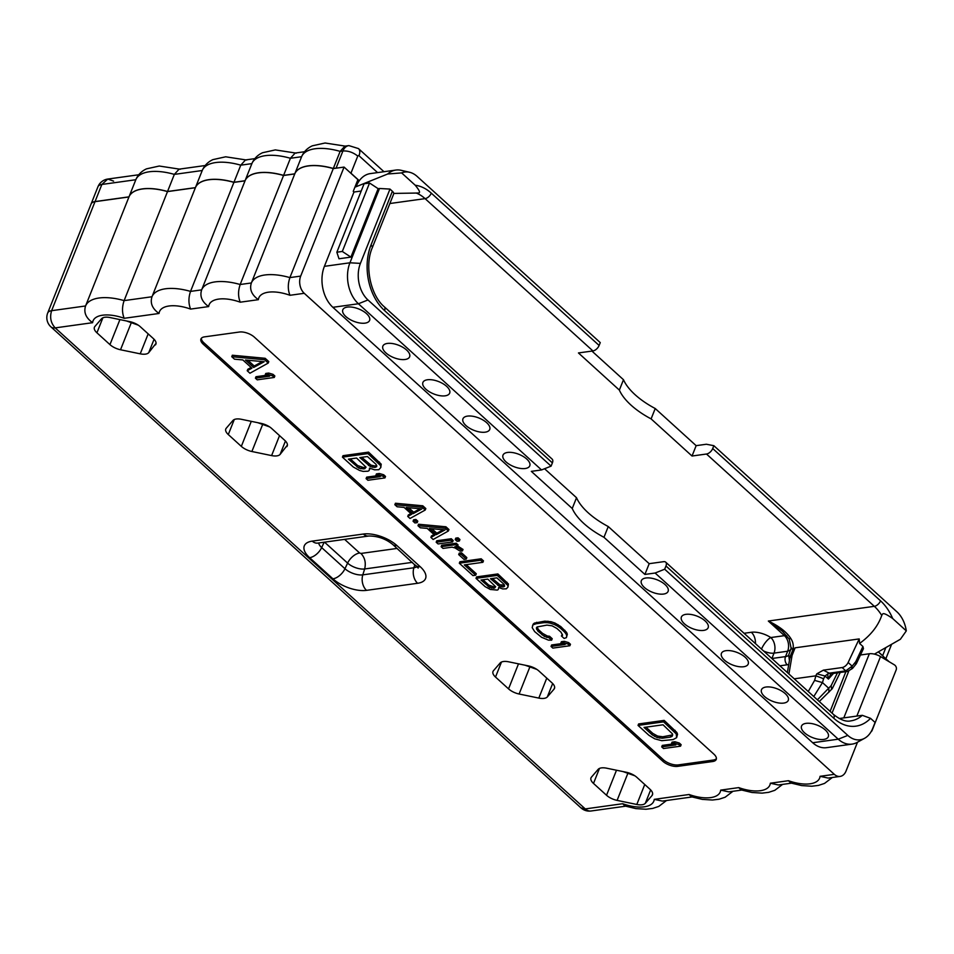 <?xml version="1.0" encoding="UTF-8"?>
<svg xmlns="http://www.w3.org/2000/svg" width="954" height="954" viewBox="0 0 954 954"><rect width="100%" height="100%" fill="white"/><g stroke="black" fill="none" stroke-linecap="round" stroke-linejoin="round"><path stroke-width="1.43" d="M113.586 181.129L107.79 179.054L101.863 184.456L135.814 179.734A42.691 19.688 21.7 0 1 174.343 174.391L202.224 170.516A42.691 19.688 21.7 0 1 240.766 165.173L251.868 163.623A42.691 19.688 21.7 0 1 290.41 158.281L301.595 156.718A42.691 19.688 21.7 0 1 340.137 151.376L342.915 150.982C348.186 150.672 353.135 152.378 357.762 156.086A1.3 0.894 -97.9 0 1 358.99 155.74L377.581 172.602M95.054 201.568A12.45 5.748 -158.3 0 0 91.119 203.894A12.45 5.748 -158.3 0 0 91.107 203.941L97.94 186.781A12.45 5.748 21.7 0 1 101.863 184.456L95.054 201.568L129.005 196.846A42.691 19.688 21.7 0 1 167.534 191.504L174.343 174.391L179.09 169.156L205.17 165.531M337.501 167.999A11.15 5.14 -158.3 0 0 336.106 168.095L333.316 168.476A42.691 19.688 21.7 0 0 294.786 173.831L283.588 175.381A42.691 19.688 21.7 0 0 245.059 180.735L233.957 182.274A42.691 19.688 21.7 0 0 195.415 187.628L167.534 191.504M357.631 180.342L358.68 180.199L350.953 173.199A11.15 5.14 -158.3 0 0 349.593 172.09M393.728 193.423L416.266 193.054A41.511 28.596 -97.9 0 1 425.079 198.635L389.876 203.524M354.9 187.199L387.694 173.998L401.634 172.901L415.24 185.243C422.443 194.115 418.949 192.863 416.266 193.054M358.68 180.199L356.188 186.459A29.646 20.428 82.1 0 1 370.307 173.604L395.85 170.062A29.646 20.428 -97.9 0 1 401.145 170.313L409.528 172.257A26.473 18.233 -97.9 0 1 417.136 176.418L600.257 342.605L599.124 345.455A5.927 3.315 132.2 0 1 592.911 350.941L578.446 352.944L619.361 390.091A59.303 27.344 -158.3 0 0 651.105 418.889L692.032 456.024L696.146 445.661L706.365 444.242L713.842 445.685L712.71 448.535A5.927 3.315 132.2 0 1 706.497 454.021L692.032 456.024M387.694 173.998A29.646 20.428 -97.9 0 1 395.85 170.062M591.921 351.072L623.487 379.728A59.303 27.344 -158.3 0 0 655.231 408.527L696.146 445.661M401.634 172.901A26.473 18.233 -97.9 0 1 409.528 172.257M619.361 390.091L623.487 379.728M651.105 418.889L655.231 408.527M706.497 454.021L874.329 606.327A41.511 28.596 -97.9 0 1 881.734 615.461C882.832 613.839 882.128 611.264 892.694 618.526L906.3 630.88L900.385 639.263L874.389 654.122M713.842 445.685L896.963 611.86A26.473 18.233 -97.9 0 1 906.3 630.88M855.821 661.623L862.917 646.49L863.453 648.637L856.358 663.698L852.471 668.48L847.45 671.461L845.781 670.865L852.149 666.142L855.821 661.623L855.44 664.079M862.917 646.49L859.578 643.449C870.728 635.34 878.109 626.003 881.734 615.461M883.738 656.817A11.15 5.14 -158.3 0 0 882.629 655.684L878.598 652.023M871.05 731.778A3.84 3.22 58.5 0 0 872.087 730.454L896.2 669.839A3.84 3.22 58.5 0 0 894.303 664.795L880.518 656.579A10.363 4.782 -158.3 0 0 869.332 653.752L860.472 654.993M878.503 652.071L889.104 661.694M644.904 574.439L655.124 573.02L664.676 569.216L847.808 735.403A26.473 18.233 82.1 0 0 864.61 738.289A26.473 18.233 82.1 0 0 872.743 728.319L875.08 722.452L870.537 718.338A47.438 32.686 -97.9 0 1 833.808 718.279L665.975 565.972A5.927 3.315 -47.8 0 0 665.701 562.168A5.927 3.315 -47.8 0 0 663.662 561.667L649.185 563.683L644.904 574.439L603.977 537.305L608.258 526.548A59.303 27.344 21.7 0 1 576.526 497.738L544.567 468.736M839.198 718.529L862.297 715.321L870.537 718.338M664.676 569.216L665.975 565.972M655.124 573.02L838.244 739.195A29.646 20.428 82.1 0 0 852.053 744.12A29.646 20.428 82.1 0 0 857.074 742.439L864.61 738.289M344.072 167.081L333.28 168.584L289.897 277.602A42.691 19.688 -158.3 0 0 251.367 282.956C249.328 289.312 251.677 294.881 258.391 299.675A30.242 13.952 -158.3 0 1 289.98 295.287C287.774 289.873 287.75 283.97 289.897 277.602L300.689 276.1L344.072 167.081L357.905 179.638L353.242 191.372L353.97 192.028L324.396 266.345A29.646 20.428 82.1 0 0 332.874 307.307L812.701 742.749A29.646 20.428 82.1 0 0 826.51 747.674L852.053 744.12M857.515 742.188L846.055 771.011A12.45 8.574 82.1 0 1 840.116 776.413A12.45 8.574 82.1 0 1 834.321 774.338L304.243 293.307A12.45 8.574 82.1 0 1 300.689 276.1M832.317 777.498L824.518 783.425L818.449 785.416L811.818 786.227L801.682 785.583L790.794 782.995L788.469 780.706A30.242 13.952 -158.3 0 0 820.058 776.317L828.144 778.07L840.116 776.413M662.768 761.209A11.269 5.199 -158.3 0 0 677.769 766.36L712.686 761.519A11.269 5.199 -158.3 0 0 716.239 759.408A11.269 5.199 -158.3 0 0 713.854 754.113L254.408 337.179A11.269 5.199 -158.3 0 0 239.406 332.028L204.49 336.869A11.269 5.199 -158.3 0 0 200.948 338.98A11.269 5.199 -158.3 0 0 203.321 344.275L662.768 761.209L663.352 759.742A11.269 5.199 -158.3 0 0 678.354 764.893L713.27 760.052A11.269 5.199 -158.3 0 0 716.406 758.621M286.796 446.663A11.865 5.474 21.7 0 0 287.249 445.912A11.865 5.474 21.7 0 0 284.745 440.354L271.711 428.525A11.865 5.474 21.7 0 0 261.157 423.397L241.434 419.307A11.865 5.474 21.7 0 0 232.919 420.487L226.241 428.239A11.865 5.474 21.7 0 0 225.788 428.99A11.865 5.474 21.7 0 0 228.292 434.547L241.326 446.377A11.865 5.474 21.7 0 0 251.88 451.504L271.604 455.595A11.865 5.474 21.7 0 0 280.118 454.402L287.428 445.065M538.938 671.02L551.972 682.849A11.865 5.474 21.7 0 1 554.477 688.418A11.865 5.474 21.7 0 1 554.012 689.158L547.334 696.909A11.865 5.474 21.7 0 1 538.819 698.089L519.107 694.011A11.865 5.474 21.7 0 1 508.542 688.871L495.508 677.054A11.865 5.474 21.7 0 1 493.003 671.485A11.865 5.474 21.7 0 1 493.456 670.734L500.146 662.994A11.865 5.474 21.7 0 1 508.661 661.814L528.373 665.892A11.865 5.474 21.7 0 1 538.938 671.02M155.43 344.907A11.865 5.474 21.7 0 0 155.884 344.167A11.865 5.474 21.7 0 0 153.379 338.598L140.345 326.769A11.865 5.474 21.7 0 0 129.78 321.641L110.068 317.563A11.865 5.474 21.7 0 0 101.553 318.743L94.875 326.483A11.865 5.474 21.7 0 0 94.422 327.234A11.865 5.474 21.7 0 0 96.926 332.803L109.948 344.621A11.865 5.474 21.7 0 0 120.514 349.76L140.226 353.839A11.865 5.474 21.7 0 0 148.741 352.658L156.062 343.309M636.926 777.403L649.96 789.232A11.865 5.474 21.7 0 1 652.464 794.801A11.865 5.474 21.7 0 1 652.011 795.553L645.321 803.292A11.865 5.474 21.7 0 1 636.807 804.472L617.095 800.394A11.865 5.474 21.7 0 1 606.529 795.266L593.495 783.437A11.865 5.474 21.7 0 1 590.991 777.868A11.865 5.474 21.7 0 1 591.456 777.128L598.134 769.377A11.865 5.474 21.7 0 1 606.649 768.197L626.361 772.275A11.865 5.474 21.7 0 1 636.926 777.403M92.61 322.69C85.884 317.897 83.547 312.328 85.574 305.972A42.691 19.688 -158.3 0 1 124.115 300.617L151.996 296.754C149.957 303.11 152.306 308.679 159.032 313.472A30.242 13.952 -158.3 0 1 190.609 309.084C188.415 303.67 188.379 297.767 190.526 291.399A42.691 19.688 -158.3 0 0 151.996 296.754L195.379 187.723L167.499 191.599L124.115 300.617C121.969 306.985 121.993 312.888 124.199 318.302A30.242 13.952 -158.3 0 0 92.61 322.69L55.189 327.89L585.255 808.92L622.688 803.721A30.242 13.952 -158.3 0 0 654.265 799.345L689.098 794.503A30.242 13.952 -158.3 0 0 720.687 790.115L738.742 787.61A30.242 13.952 -158.3 0 0 770.331 783.222L778.416 784.975L791.379 783.174M738.742 787.61L741.067 789.9L751.955 792.488L762.091 793.132L768.721 792.321L774.791 790.329L782.59 784.403M720.687 790.115L728.773 791.868L741.652 790.079M689.098 794.503L691.423 796.793L702.311 799.38L712.447 800.024L719.077 799.213L725.147 797.222L732.946 791.295M654.265 799.345L662.35 801.086L692.008 796.972M622.688 803.721L625.001 806.011L635.889 808.61L646.037 809.242L652.655 808.432L658.737 806.44L666.524 800.513M591.051 810.995A12.45 8.574 82.1 0 1 585.255 808.92L580.974 807.883A12.45 12.45 0 0 0 591.051 810.995L625.586 806.19M649.185 563.683L608.258 526.548M603.977 537.305A59.303 27.344 21.7 0 1 572.245 508.494L576.526 497.738M369.544 183.013L342.307 251.462L336.857 252.214L364.094 183.764L369.544 183.013L378.154 188.677L379.513 188.487L349.939 262.791A29.646 20.428 82.1 0 0 358.418 303.766L541.538 469.94L531.318 471.359L572.245 508.494M804.568 732.827A14.417 6.654 -158.3 0 0 823.767 739.422A14.417 6.654 -158.3 0 0 825.27 729.953A14.417 6.654 -158.3 0 0 806.07 723.359A14.417 6.654 -158.3 0 0 804.568 732.827M764.524 696.492A14.417 6.654 -158.3 0 0 783.723 703.086A14.417 6.654 -158.3 0 0 785.225 693.618A14.417 6.654 -158.3 0 0 766.014 687.023A14.417 6.654 -158.3 0 0 764.524 696.492M724.468 660.144A14.417 6.654 -158.3 0 0 743.679 666.739A14.417 6.654 -158.3 0 0 745.169 657.27A14.417 6.654 -158.3 0 0 725.97 650.676A14.417 6.654 -158.3 0 0 724.468 660.144M684.423 623.809A14.417 6.654 -158.3 0 0 703.623 630.403A14.417 6.654 -158.3 0 0 705.125 620.935A14.417 6.654 -158.3 0 0 685.926 614.34A14.417 6.654 -158.3 0 0 684.423 623.809M644.379 587.461A14.417 6.654 -158.3 0 0 663.579 594.056A14.417 6.654 -158.3 0 0 665.081 584.587A14.417 6.654 -158.3 0 0 645.882 577.993A14.417 6.654 -158.3 0 0 644.379 587.461M506.037 461.915A14.417 6.654 -158.3 0 0 525.237 468.509A14.417 6.654 -158.3 0 0 526.739 459.041A14.417 6.654 -158.3 0 0 507.54 452.446A14.417 6.654 -158.3 0 0 506.037 461.915M465.993 425.579A14.417 6.654 -158.3 0 0 485.192 432.174A14.417 6.654 -158.3 0 0 486.695 422.705A14.417 6.654 -158.3 0 0 467.484 416.111A14.417 6.654 -158.3 0 0 465.993 425.579M425.937 389.232A14.417 6.654 -158.3 0 0 445.148 395.827A14.417 6.654 -158.3 0 0 446.639 386.358A14.417 6.654 -158.3 0 0 427.44 379.764A14.417 6.654 -158.3 0 0 425.937 389.232M385.893 352.897A14.417 6.654 -158.3 0 0 405.092 359.491A14.417 6.654 -158.3 0 0 406.595 350.023A14.417 6.654 -158.3 0 0 387.396 343.428A14.417 6.654 -158.3 0 0 385.893 352.897M345.849 316.549A14.417 6.654 -158.3 0 0 365.048 323.144A14.417 6.654 -158.3 0 0 366.551 313.675A14.417 6.654 -158.3 0 0 347.351 307.081A14.417 6.654 -158.3 0 0 345.849 316.549M379.513 188.487L389.971 189.071L360.409 263.387A26.473 18.233 82.1 0 0 367.97 299.961L551.09 466.136L552.39 462.893L384.557 310.587A47.438 32.686 -97.9 0 1 370.999 245.047L392.392 191.265A5.927 2.731 21.7 0 1 393.644 194.056L372.251 247.825A5.927 2.731 21.7 0 0 370.999 245.047M389.971 189.071L392.392 191.265M384.557 310.587A5.927 3.315 -47.8 0 0 384.283 306.783L552.116 459.089A5.927 3.315 132.2 0 1 552.39 462.893M353.97 192.028L361.208 191.027M378.154 188.677L350.905 257.115L338.992 258.772L336.857 252.214M350.905 257.115L342.307 251.462M294.75 173.938L283.553 175.488L240.169 284.507A42.691 19.688 -158.3 0 0 201.64 289.861C199.601 296.217 201.95 301.786 208.664 306.58A30.242 13.952 -158.3 0 1 240.253 302.191C238.047 296.777 238.023 290.875 240.169 284.507L251.367 282.956L294.75 173.938A42.691 19.688 21.7 0 1 333.28 168.584M245.023 180.843L233.909 182.381L190.526 291.399L201.64 289.861L245.023 180.843A42.691 19.688 21.7 0 1 283.553 175.488M195.379 187.723A42.691 19.688 21.7 0 1 233.909 182.381M128.957 196.953L95.006 201.664L51.623 310.682A12.45 5.748 21.7 0 0 47.7 313.019A12.45 12.45 0 0 0 50.896 326.84A12.45 6.964 132.2 0 0 55.189 327.89C50.789 323.072 49.596 317.336 51.623 310.682L85.574 305.972L128.957 196.953A42.691 19.688 21.7 0 1 167.499 191.599M47.7 313.019L91.083 204.001A12.45 5.748 21.7 0 1 95.006 201.664M541.538 469.94L551.09 466.136M201.354 338.3A11.269 5.199 -158.3 0 0 203.906 342.808L663.352 759.742M562.371 634.279L561.405 635.96L564.136 638.441L566.402 637.642L567.332 634.231L566.604 632.419L560.773 626.563L555.049 623.081L551.054 621.722L544.794 621.161L534.383 623.093L533.119 624.214L532.177 627.637L534.645 631.584L541.562 637.284L548.467 640.134L551.639 640.17L552.223 638.703L549.492 636.235L547.405 636.044L542.587 633.373L538.497 629.664L537.03 627.016M569.884 645.739L570.468 644.272L568.644 642.614L564.291 641.315L561.393 641.72L560.809 643.187L565.162 644.487L551.03 646.442L552.855 648.1L569.884 645.739L568.059 644.081L563.707 642.781L560.809 643.187M561.989 643.545L551.615 644.976L551.03 646.442M425.234 510.02L425.818 508.554L422.789 505.799L395.433 503.247L394.849 504.714L397.126 506.777L404.079 507.397L411.663 514.289L407.74 516.412L410.017 518.475L425.234 510.02L422.205 507.266L394.849 504.714M410.864 513.562L408.324 514.945L407.74 516.412M417.208 522.637L417.792 521.17L415.896 519.453L413.631 519.763L413.046 521.23L414.942 522.959L417.208 522.637L415.312 520.92L413.046 521.23M448.368 531.008L448.952 529.542L445.923 526.787L418.567 524.247L417.983 525.714L420.261 527.777L427.213 528.397L434.797 535.277L430.874 537.412L433.152 539.475L448.368 531.008L445.339 528.254L417.983 525.714M433.998 534.562L431.458 535.945L430.874 537.412M452.578 541.932L453.162 540.465L451.266 538.748L436.765 540.763L436.181 542.23L438.077 543.947L452.578 541.932L450.682 540.214L436.181 542.23M459.363 540.99L459.947 539.523L458.051 537.806L455.785 538.116L455.201 539.582L457.109 541.312L459.363 540.99L457.467 539.272L455.201 539.582M456.787 546.511L456.453 547.346L454.784 546.785L457.503 546.403L458.087 544.937L456.191 543.22L441.702 545.235L441.118 546.702L443.014 548.419L452.065 547.167L455.022 547.942L460.174 551.197L462.44 550.887L463.012 549.421L457.61 546.141M466.244 559.08L466.828 557.613L461.521 552.795L459.256 553.117L458.671 554.584L463.978 559.402L466.244 559.08L460.937 554.262L458.671 554.584M482.879 562.323L483.463 560.857L481.186 558.794L459.9 561.751L459.315 563.218L472.969 575.608L475.688 575.226L464.312 564.911L482.879 562.323L480.601 560.26L459.315 563.218M475.688 575.226L476.273 573.759L466.22 564.637M507.993 587.02L508.422 583.979L497.869 573.938L476.583 576.896L475.998 578.362L485.109 586.627L490.332 589.465L497.284 590.085L498.262 589.56L498.632 587.521L502.794 588.928L506.335 588.833L507.993 587.02L507.838 585.446L497.296 575.405L475.998 578.362M676.624 737.669L677.555 734.246L676.827 732.445L664.175 720.389L638.62 723.943L638.035 725.41L648.958 735.319L654.694 738.813L661.766 740.686L673.095 739.588L676.624 737.669L676.243 733.912L663.59 721.856L638.035 725.41M680.56 746.171L681.144 744.704L679.32 743.047L674.967 741.747L672.057 742.152L671.485 743.619L675.837 744.919L661.706 746.887L663.531 748.532L680.56 746.171L678.735 744.514L674.383 743.214L671.485 743.619M672.665 743.977L662.291 745.42L661.706 746.887M380.813 467.52L381.206 464.181L368.554 452.124L343.011 455.678L342.426 457.145L353.35 467.055L359.61 470.465L363.152 471.407L367.958 471.216L369.138 470.572L369.58 468.128L374.564 469.821L378.833 469.702L380.813 467.52L380.622 465.647L367.97 453.591L342.426 457.145M384.939 477.906L385.523 476.44L383.699 474.782L379.346 473.482L376.448 473.888L375.864 475.354L380.217 476.654L366.086 478.61L367.91 480.267L384.939 477.906L383.114 476.249L378.762 474.949L375.864 475.354M377.045 475.712L366.67 477.143L366.086 478.61M268.217 363.069L268.801 361.602L265.164 358.299L232.335 355.234L231.75 356.701L234.481 359.181L242.817 359.932L251.928 368.184L247.217 370.748L249.948 373.229L268.217 363.069L264.58 359.765L231.75 356.701M251.129 367.469L247.802 369.281L247.217 370.748M274.263 377.462L274.847 375.995L273.023 374.35L268.67 373.05L265.772 373.455L265.188 374.922L269.541 376.222L255.41 378.178L257.234 379.835L274.263 377.462L272.439 375.816L268.086 374.517L265.188 374.922M266.369 375.268L255.994 376.711L255.41 378.178M551.639 640.17L548.908 637.701L544.364 636.425L537.913 631.131L536.351 628.006L537.078 626.957L546.94 625.109L552.116 625.824L556.933 628.483L561.024 632.204L562.586 635.316L561.405 635.96M549.492 636.235L548.908 637.701M534.383 623.093L532.535 625.681M536.649 622.294L536.065 623.761L533.799 624.56M544.794 621.161L544.209 622.628L536.065 623.761M547.966 621.197L547.393 622.664L544.209 622.628M551.054 621.722L550.47 623.189L547.393 622.664M555.049 623.081L554.465 624.548L550.47 623.189M557.959 624.584L557.374 626.039L554.465 624.548M560.773 626.563L560.189 628.03L557.374 626.039M564.875 630.284L564.291 631.751L560.189 628.03M566.604 632.419L566.02 633.885L564.291 631.751M567.332 634.231L566.748 635.698L566.02 633.885M566.402 637.642L566.748 635.698M537.221 627.935L536.637 629.401M538.497 629.664L537.913 631.131M542.587 633.373L542.003 634.839M544.949 634.959L544.364 636.425M547.405 636.044L546.821 637.51M564.291 641.315L563.707 642.781M568.644 642.614L568.059 644.081M422.789 505.799L422.205 507.266M421.906 508.899L413.094 513.693L406.261 507.492L421.906 508.899M420.094 508.732L413.678 512.226L413.094 513.693M413.678 512.226L408.706 507.707M415.896 519.453L415.312 520.92M445.923 526.787L445.339 528.254M445.041 529.887L436.228 534.681L429.395 528.492L445.041 529.887M443.228 529.72L436.813 533.214L436.228 534.681M436.813 533.214L431.84 528.707M451.266 538.748L450.682 540.214M458.051 537.806L457.467 539.272M456.191 543.22L455.607 544.686L441.118 546.702M457.503 546.403L455.607 544.686M459.077 546.785L458.492 548.252L456.453 547.346M460.663 547.763L460.09 549.23L458.492 548.252M462.44 550.887L460.09 549.23M461.521 552.795L460.937 554.262M481.186 558.794L480.601 560.26M497.869 573.938L497.296 575.405M506.979 582.202L506.395 583.669M508.422 583.979L507.838 585.446M496.843 577.85L504.058 584.385L504.594 586.293L502.71 586.96L499.3 586.233L490.511 578.732L496.843 577.85M494.554 588.081L489.796 587.557L480.995 580.044L487.792 579.102L495.675 586.746L494.554 588.081L495.138 586.627L493.778 586.805L493.194 588.272M504.547 585.172L499.884 584.766L492.419 578.47M504.201 585.362L503.617 586.829M503.295 585.494L502.71 586.96M501.554 585.339L500.969 586.805M499.884 584.766L499.3 586.233M498.298 583.8L497.714 585.267M493.778 586.805L488.782 585.124L482.903 579.782M492.037 586.65L491.453 588.117M490.38 586.09L489.796 587.557M488.782 585.124L488.198 586.591M675.086 730.311L674.502 731.778M664.175 720.389L663.59 721.856M676.827 732.445L676.243 733.912M677.555 734.246L676.97 735.713M663.054 724.79L672.522 733.948L672.081 736.393L670.364 737.108L662.207 738.241L657.044 737.525L652.226 734.866L644.033 727.437L663.054 724.79M672.701 734.866L662.791 736.774L657.628 736.071L652.81 733.399L645.941 727.163M672.665 734.926L672.081 736.393M670.948 735.641L670.364 737.108M662.791 736.774L662.207 738.241M660.168 736.667L659.584 738.134M657.628 736.071L657.044 737.525M655.171 734.974L654.587 736.44M652.81 733.399L652.226 734.866M674.967 741.747L674.383 743.214M679.32 743.047L678.735 744.514M370.176 468.438L369.937 469.034M368.554 452.124L367.97 453.591M379.477 462.034L378.893 463.501M381.206 464.181L380.622 465.647M367.433 456.525L376.079 464.371L376.735 466.661L374.469 467.448L370.379 466.589L359.825 457.586L367.433 456.525M364.678 468.808L358.966 468.175L348.413 459.16L356.569 458.039L366.038 467.198L364.678 468.808L365.263 467.341L363.641 467.567L363.057 469.034M376.782 465.48L375.053 465.981L370.963 465.123L361.733 457.312M376.138 465.838L375.554 467.305M375.053 465.981L374.469 467.448M372.966 465.802L372.382 467.269M370.963 465.123L370.379 466.589M369.055 463.966L368.471 465.433M363.641 467.567L357.643 465.54L350.321 458.898M365.907 466.995L365.263 467.341M361.554 467.388L360.97 468.855M359.551 466.709L358.966 468.175M357.643 465.54L357.058 467.007M379.346 473.482L378.762 474.949M383.699 474.782L383.114 476.249M265.164 358.299L264.58 359.765M264.222 361.721L253.645 367.469L245.452 360.04L264.222 361.721M262.41 361.554L254.229 366.002L253.645 367.469M254.229 366.002L247.897 360.254M268.67 373.05L268.086 374.517M273.023 374.35L272.439 375.816M336.106 168.095L342.915 150.982A12.45 8.574 -97.9 0 1 348.854 145.592L344.883 146.141L340.137 151.376L333.316 168.476M294.786 173.831L301.619 156.683C303.754 151.722 307.319 148.108 312.304 145.831L325.04 143.005L346.063 146.236M304.541 151.734L295.156 153.045L290.41 158.281L283.588 175.381M245.059 180.735L251.892 163.587C254.026 158.626 257.592 155.013 262.577 152.723L275.312 149.909L296.336 153.141M254.813 158.638L245.512 159.938L240.766 165.173L233.957 182.274M195.415 187.628L202.248 170.48C204.383 165.519 207.948 161.906 212.933 159.616L225.681 156.802L246.692 160.033M129.005 196.846L135.814 179.734C137.972 174.737 141.538 171.124 146.522 168.846L159.258 166.032L180.282 169.252M761.495 649.102A11.269 3.899 122.7 0 1 770.808 637.546L784.438 635.662L768.328 621.042L874.329 606.327A5.927 3.315 132.2 0 0 880.542 600.841A47.438 32.686 -97.9 0 1 892.694 618.526M763.498 650.914A11.269 5.199 -158.3 0 0 774.028 653.12A11.269 7.763 82.1 0 0 770.808 637.546A17.196 7.93 21.7 0 0 751.323 632.275L744.06 633.289M788.731 664.485L787.217 664.795A5.927 4.09 -97.9 0 1 785.524 656.602L771.893 658.499L774.028 653.12L787.658 651.224A11.269 7.763 82.1 0 0 784.438 635.662L786.728 635.758M789.542 638.989L790.544 638.095C793.012 641.696 793.811 645.56 792.953 649.698L789.817 657.318L788.66 655.171A11.269 5.199 21.7 0 1 785.524 656.602L787.658 651.224L790.735 649.865M782.375 631.214L789.232 639.12L791.128 648.207L788.66 655.171L789.423 660.418M791.367 647.814L792.798 650.056M789.852 657.866L791.104 657.139M792.953 649.698L795.111 647.814L792.082 655.422L790.055 656.936L787.348 672.57M790.544 638.095C786.263 631.715 778.858 626.039 768.328 621.042L782.328 631.166M795.111 647.814L859.208 638.918L859.578 643.449M859.208 638.918L848.142 662.505A5.927 3.315 -47.8 0 1 842.12 667.55L823.385 670.149L829.229 673.166A3.554 2.457 82.1 0 0 830.874 673.762L847.438 671.461M828.597 673.297L830.779 673.762M833.51 673.393L828.43 679.069L830.874 673.762M794.241 678.819L815.92 675.826L823.588 678.747L825.067 676.016L828.43 679.069C827.595 675.432 827.655 673.488 828.621 673.25L825.067 676.016L816.815 673.834L823.385 670.149M819.283 701.536L832.234 688.705L840.247 672.451M831.626 689.062L831.161 685.616L837.445 672.844M823.588 678.747L822.467 682.587L813.774 696.539M817.411 699.842L831.161 685.616M350.953 173.199L357.762 156.086M415.24 185.243A47.438 32.686 -97.9 0 1 431.291 193.149L599.124 345.455M431.291 193.149A5.927 3.315 132.2 0 1 425.079 198.635L592.911 350.941M712.71 448.535L880.542 600.841M787.217 664.795L779.907 665.809M832.043 713.115L848.75 671.127M843.813 717.885L869.332 653.752M862.297 715.321A41.511 28.596 -97.9 0 1 850.825 720.866C846.174 722.047 840.414 719.924 833.534 714.474L665.701 562.168M833.808 718.279A5.927 3.315 -47.8 0 0 833.534 714.474M812.701 742.749L838.244 739.195L847.808 735.403M770.331 783.222L788.469 780.706M124.199 318.302L159.032 313.472M190.609 309.084L208.664 306.58M240.253 302.191L258.391 299.675M289.98 295.287L304.243 293.307M820.058 776.317L834.321 774.338M309.633 557.685A25.209 11.627 21.7 0 1 312.256 541.121L363.343 534.037A25.209 11.627 21.7 0 1 396.924 545.569L420.225 566.712A25.209 11.627 21.7 0 1 417.602 583.276L366.503 590.359A25.209 11.627 21.7 0 1 332.934 578.828L309.633 557.685A11.865 6.63 -47.8 0 0 321.665 547.584A13.404 6.177 21.7 0 1 318.672 542.969M332.874 307.307L358.418 303.766L367.97 299.961M324.396 266.345L349.939 262.791L360.409 263.387M677.769 766.36L678.354 764.893M203.321 344.275L203.906 342.808M712.686 761.519L713.27 760.052M280.118 454.402L285.437 441.022M228.292 434.547L234.267 419.545M241.326 446.377L251.284 421.346M251.88 451.504L262.541 424.745M271.604 455.595L279.546 435.62M260.836 423.326A23.719 10.935 -158.3 0 0 267.382 425.603M554.656 687.56L554.012 689.158M552.664 683.517L547.334 696.909M546.761 678.127L538.819 698.089M529.756 667.24L519.107 694.011M518.499 663.841L508.542 688.871M501.482 662.04L495.508 677.054M528.063 665.82A23.719 10.935 -158.3 0 0 534.598 668.098M312.256 541.121A11.865 8.169 82.1 0 0 317.777 543.1L368.864 536.005C377.939 536.029 385.929 538.879 392.845 544.567L418.198 568.083L417.971 566.64M363.343 534.037A11.865 8.169 82.1 0 0 368.864 536.005M396.924 545.569A11.865 6.63 132.2 0 1 392.845 544.567M420.225 566.712A11.865 6.63 132.2 0 1 416.147 565.722M417.053 566.604A13.404 6.177 21.7 0 1 413.893 567.761L362.806 574.857A13.404 6.177 21.7 0 1 344.966 568.727L321.665 547.584L324.181 542.206M417.602 583.276A11.865 8.169 -97.9 0 1 413.893 567.761L414.895 564.589M366.503 590.359A11.865 8.169 -97.9 0 1 362.806 574.857L364.655 568.966A12.807 5.903 21.7 0 1 347.602 563.098L324.527 542.158M332.934 578.828A11.865 6.63 -47.8 0 0 344.966 568.727L347.602 563.098A11.865 6.63 -47.8 0 1 359.634 552.998L344.621 539.368M412.414 562.335L364.655 568.966C366.133 562.836 364.905 557.673 360.958 553.451L359.634 552.998M397.102 548.431L360.958 553.451M148.741 352.658L154.071 339.266M96.926 332.803L102.889 317.789M109.948 344.621L119.918 319.602M120.514 349.76L131.175 322.989M140.226 353.839L148.18 333.876M129.47 321.57A23.719 10.935 -158.3 0 0 136.005 323.847M652.643 793.943L652.011 795.553M650.652 789.912L645.321 803.292M644.749 784.51L636.807 804.472M627.744 773.622L617.095 800.394M616.487 770.236L606.529 795.266M599.47 768.423L593.495 783.437M626.051 772.215A23.719 10.935 -158.3 0 0 632.585 774.481M856.847 716.072L880.518 656.579M885.562 648.315L882.629 655.684M383.961 171.708L358.477 148.585A11.15 6.237 132.2 0 1 358.99 155.74M755.437 643.604A11.269 7.763 82.1 0 0 751.323 632.275M851.517 668.909L852.149 666.142L848.142 662.505M829.229 673.166L845.781 670.865L842.12 667.55M815.92 675.826L814.597 680.393L822.467 682.587L828.847 688.371L828.859 692.342M792.082 655.422L788.922 673.989M815.742 675.837L816.815 673.834M814.597 680.393L808.241 691.531M138.759 174.761L107.79 179.054A12.45 12.45 0 0 0 97.94 186.781M830.099 711.362L845.9 671.676M50.896 326.84L580.974 807.883M384.283 306.783C370.569 295.335 364.333 265.904 372.251 247.825M257.83 422.705L269.624 426.915M525.046 665.2L536.852 669.41M317.11 543.148L317.777 543.1M126.465 320.949L138.258 325.159M623.034 771.583L634.839 775.793M891.31 645.023L885.849 658.737M358.477 148.585L348.854 145.592"/></g></svg>
